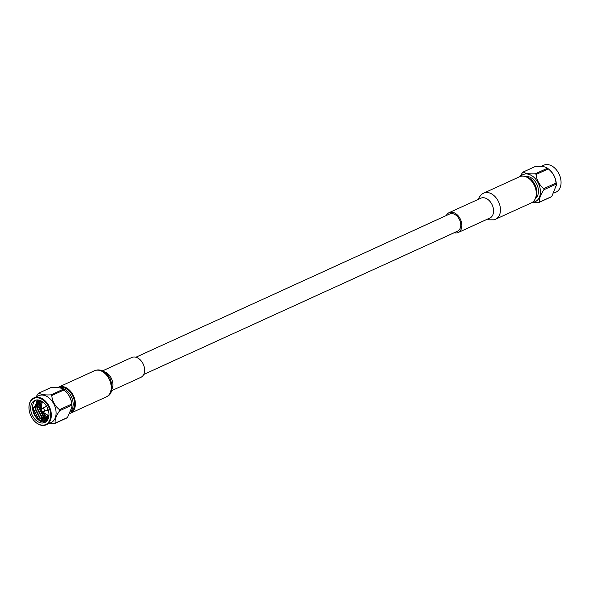 <?xml version="1.0" encoding="UTF-8"?>
<svg xmlns="http://www.w3.org/2000/svg" width="590" height="590" viewBox="0 0 590 590"><rect width="100%" height="100%" fill="white"/><g stroke="black" fill="none" stroke-linecap="round" stroke-linejoin="round"><path stroke-width="0.89" d="M143.754 374.429L457.538 231.199A9.455 6.564 -114.5 0 0 459.588 219.878A9.455 6.564 -114.5 0 0 449.691 214L135.899 357.23M45.865 421.909L38.888 419.674L33.416 408.914L33.335 407.513M35.179 408.11L36.964 400.381M36.882 405.094L38.026 400.684M47.842 419.328L44.56 417.58M48.476 418.096L46.322 416.776M41.16 400.92L40.349 406.414L41.064 409.696M41.905 411.695L45.128 415.884L48.572 417.779M40.15 400.455L38.586 407.218L43.365 416.688L48.225 418.789M39.375 400.197L36.823 408.022L41.602 417.491L47.864 419.431M47.215 419.807L40.282 418.096L35.503 408.627L39.065 400.116L38.239 400.544L35.061 408.826L39.84 418.295L40.99 419.158L47.03 420.81M30.768 410.124A12.117 8.422 65.5 0 1 34.788 400.448A12.117 8.422 65.5 0 1 47.48 407.978A12.117 8.422 65.5 0 1 44.855 422.499A12.117 8.422 65.5 0 1 30.768 410.124M35.776 400.101A12.117 8.422 -114.5 0 0 32.671 409.253A12.117 8.422 -114.5 0 0 45.74 421.983C43.033 422.447 40.4 421.408 37.826 418.863C35.407 416.216 33.925 412.985 33.387 409.158L37.959 399.939M47.458 419.372L43.962 417.359L42.082 415.419M40.99 419.158A10.649 7.397 -114.5 0 0 47.104 419.859A10.649 7.397 -114.5 0 0 47.967 419.365M41.448 401.075L40.74 404.423M43.992 414.062L45.563 415.685L48.653 417.469M40.378 400.551L39.029 407.019L43.808 416.488L48.314 418.568M39.537 400.249L37.266 407.823L42.045 417.292L47.997 419.306M50.519 413.074A14.33 9.956 65.5 0 1 45.024 424.8A14.33 9.956 65.5 0 1 32.62 418.848A14.33 9.956 65.5 0 1 29.53 412.078A14.33 9.956 65.5 0 1 37.266 397.808A14.33 9.956 65.5 0 1 50.519 413.074M32.657 418.9A14.816 10.288 -114.5 0 0 32.693 418.952A14.816 10.288 -114.5 0 0 46.285 424.807A14.816 10.288 -114.5 0 0 51.205 412.978A14.816 10.288 -114.5 0 0 33.984 397.852A14.816 10.288 -114.5 0 0 29.5 411.953A14.816 10.288 -114.5 0 0 29.515 412.019M46.285 424.807L51.05 422.632A14.816 10.288 -114.5 0 0 55.962 410.81A14.816 10.288 -114.5 0 0 38.748 395.684L33.984 397.852M46.492 406.126A2.279 1.586 -114.5 0 0 45.85 406.215A2.279 1.586 -114.5 0 0 45.703 406.303M47.584 410.419A2.279 1.586 -114.5 0 0 47.746 410.36A2.279 1.586 -114.5 0 0 48.233 409.939M48.933 423.598L54.553 423.576A17.162 11.925 65.5 0 0 55.239 423.141C54.641 419.947 56.102 415.832 59.612 410.788A17.162 11.925 65.5 0 0 59.553 410.234A17.162 11.925 65.5 0 0 59.472 409.681C54.848 405.883 52.289 401.171 51.787 395.529A17.162 11.925 65.5 0 0 50.969 394.858C44.877 395.197 40.858 394.599 38.91 393.058A17.162 11.925 65.5 0 0 38.225 393.5L36.093 396.886M48.129 409.615A2.279 1.586 65.5 0 1 47.429 410.507A2.279 1.586 65.5 0 1 46.337 410.47M44.847 407.203A2.279 1.586 65.5 0 1 45.533 406.363A2.279 1.586 65.5 0 1 46.669 406.414M50.969 394.858L63.16 389.297C61.213 387.755 57.193 387.158 51.101 387.497L38.91 393.058M59.472 409.681L71.67 404.113C71.169 398.471 68.61 393.751 63.986 389.961L51.787 395.529M55.239 423.141L67.43 417.573L71.921 407.107L71.803 405.219L59.612 410.788M67.43 417.573A17.162 11.925 65.5 0 1 66.744 418.015L54.553 423.576M47.834 408.818A1.792 1.246 65.5 0 1 47.23 410.065L43.741 411.658A1.792 1.246 65.5 0 1 43.336 411.739L41.248 411.68A0.826 0.575 65.5 0 1 40.599 410.264A0.826 0.575 65.5 0 1 41.706 410.987A0.826 0.575 65.5 0 1 41.248 411.68M40.599 410.264L41.92 408.649A1.792 1.246 65.5 0 1 42.251 408.391L45.74 406.798A1.792 1.246 65.5 0 1 47.075 407.152M71.921 407.107L71.951 406.355A14.816 10.288 -114.5 0 0 64.738 390.558L63.536 389.592A17.162 11.925 65.5 0 1 63.986 389.961M63.16 389.297A17.162 11.925 65.5 0 1 63.536 389.592M71.67 404.113A17.162 11.925 65.5 0 1 71.803 405.219M42.251 408.391A1.792 1.246 65.5 0 1 44.331 410.227A1.792 1.246 65.5 0 1 43.741 411.658M69.473 396.355A12.191 8.467 65.5 0 1 70.675 398.973M60.866 388.161A13.29 9.233 65.5 0 1 71.604 397.166A13.29 9.233 65.5 0 1 71.051 411.053M59.649 387.844A13.29 9.233 65.5 0 1 72.872 396.192A13.29 9.233 65.5 0 1 70.874 411.842A13.29 9.233 65.5 0 1 70.682 411.96M57.798 387.564A14.344 9.964 65.5 0 1 58.594 387.136A14.344 9.964 65.5 0 1 72.976 394.776A14.344 9.964 65.5 0 1 70.505 413.236A14.344 9.964 65.5 0 1 69.952 413.457M102.572 370.844L131.858 357.474A10.908 7.574 65.5 0 1 142.795 363.278A10.908 7.574 65.5 0 1 140.914 377.32L111.628 390.691M560.485 177.981A14.33 9.956 -114.5 0 0 560.471 177.922A14.33 9.956 -114.5 0 0 557.38 171.152A14.33 9.956 -114.5 0 0 557.344 171.1M541.067 166.402L543.715 165.193A14.816 10.288 65.5 0 1 553.877 167.339A14.816 10.288 65.5 0 1 557.307 171.048A14.816 10.288 65.5 0 1 560.5 178.047A14.816 10.288 65.5 0 1 556.016 192.148L553.907 193.114M556.267 186.034L556.149 184.146A17.162 11.925 -114.5 0 0 556.016 183.04C555.514 177.398 552.955 172.678 548.331 168.888A17.162 11.925 -114.5 0 0 547.918 168.548A17.162 11.925 -114.5 0 0 547.881 168.519L549.084 169.485A14.816 10.288 65.5 0 1 549.12 169.507A14.816 10.288 65.5 0 1 556.296 185.275L551.775 196.5A17.162 11.925 -114.5 0 1 551.09 196.942L538.899 202.503L532.202 202.436M548.331 168.888L536.133 174.456A17.162 11.925 -114.5 0 0 535.314 173.785C529.223 174.124 525.203 173.526 523.256 171.985L535.447 166.424C541.532 166.085 545.551 166.682 547.505 168.224A17.162 11.925 -114.5 0 1 547.881 168.519M556.149 184.146L543.958 189.715C540.447 194.759 538.987 198.874 539.585 202.06L551.775 196.5M536.133 174.456C536.635 180.097 539.194 184.81 543.818 188.608L556.016 183.04M535.314 173.785L547.505 168.224M520.048 176.543L522.57 172.428A17.162 11.925 -114.5 0 1 523.256 171.985M520.719 176.336A14.816 10.288 65.5 0 1 538.604 183.807A14.816 10.288 65.5 0 1 532.534 202.215M538.899 202.503A17.162 11.925 -114.5 0 0 539.585 202.06M543.958 189.715A17.162 11.925 -114.5 0 0 543.818 188.608M535.432 198.498A12.191 8.467 -114.5 0 0 536.406 183.483A12.191 8.467 -114.5 0 0 525.432 176.587M535.3 198.712A13.29 9.233 -114.5 0 0 535.617 186.123L535.587 186.056A12.191 8.467 -114.5 0 0 534.931 184.611L534.901 184.552A13.29 9.233 -114.5 0 0 525.181 176.55M535.617 186.123A13.29 9.233 -114.5 0 0 534.901 184.552M487.428 219.156L489.287 219.805L493.941 219.819L495.571 219.222L531.406 202.864A14.344 9.964 -114.5 0 0 533.876 184.397A14.344 9.964 -114.5 0 0 519.495 176.764L482.849 193.527L481.359 194.553L479.124 197.429L478.372 199.309M454.101 232.77A10.908 7.574 -114.5 0 0 458.142 232.526A10.908 7.574 -114.5 0 0 460.023 218.484A10.908 7.574 -114.5 0 0 449.086 212.68A10.908 7.574 -114.5 0 0 446.247 215.571M48.918 415.891L42.333 411.709M41.285 409.423L40.828 407.395L42.443 401.702M108.811 378.419A14.344 9.964 65.5 0 1 106.333 396.886C105.308 396.849 116.289 395.595 109.939 378.02C106.215 372.039 101.856 369.37 96.871 370.011L94.43 370.778A14.344 9.964 65.5 0 1 108.811 378.419M104.179 371.707A10.908 7.574 65.5 0 1 111.075 377.762A10.908 7.574 65.5 0 1 112.026 388.906M495.563 219.222A14.344 9.964 -114.5 0 0 498.041 200.755A14.344 9.964 -114.5 0 0 483.667 193.114M489.921 218.02L489.862 218.049A10.908 7.574 -114.5 0 0 491.743 204.007A10.908 7.574 -114.5 0 0 480.813 198.196L480.865 198.174M48.882 416.26L42.17 411.702M41.182 409.549L42.141 401.495M111.075 389.71L111.761 387.615L109.947 378.153L104.482 372.482L102.948 371.899M70.505 413.236L106.34 396.878M58.594 387.136L94.43 370.778M480.806 198.203L449.086 212.68M489.862 218.049L458.142 232.526"/></g></svg>

